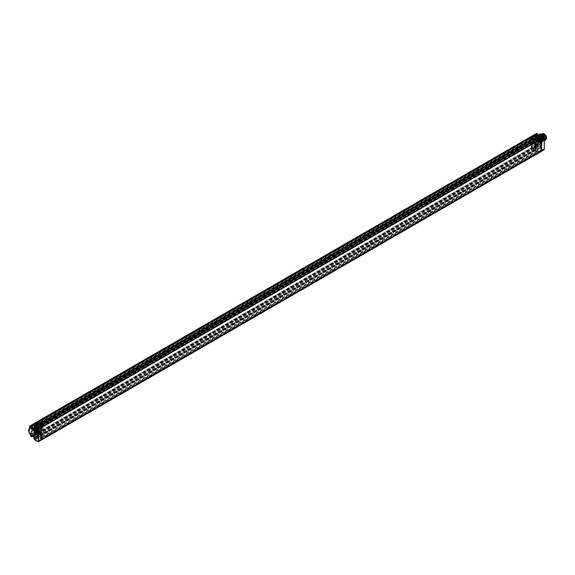 <?xml version="1.0" encoding="UTF-8"?>
<svg xmlns="http://www.w3.org/2000/svg" width="575" height="575" viewBox="0 0 575 575"><rect width="100%" height="100%" fill="white"/><g stroke="black" fill="none" stroke-linecap="round" stroke-linejoin="round"><path stroke-width="0.43" stroke-dasharray="2.88 2.16" d="M39.1 424.868L533.722 139.301L533.729 138.762A1.064 0.611 -120 0 0 533.887 138.712A1.064 0.611 -120 0 0 534.046 137.856A1.064 0.611 -120 0 0 533.348 136.922A1.064 0.611 -120 0 0 532.824 136.864A1.064 0.611 -120 0 0 532.975 138.323A1.064 0.611 -120 0 0 533.348 138.661A1.064 0.611 -120 0 0 533.729 138.762L533.622 138.496A0.776 0.446 -120 0 0 532.967 137.123A0.776 0.446 -120 0 0 533.075 138.18L38.18 423.998A1.064 0.611 -120 0 0 38.927 424.429L39.1 424.868A1.545 0.891 -120 0 0 39.136 424.86L39.474 425.27L534.268 139.89A2.322 1.337 -120 0 0 534.498 139.804A2.322 1.337 -120 0 0 534.621 139.718L539.558 137.173L541.909 138.942L541.808 146.747L539.422 145.461L537.165 146.704L536.281 146.222A2.365 1.366 -120 0 0 534.369 145.116L536.604 143.276A1.121 0.647 60 0 1 536.525 143.268L536.058 141.845A4.291 2.473 -120 0 0 536.533 142.471L536.482 143.685A1.43 0.827 60 0 1 536.389 143.671L531.817 146.431A1.545 0.891 60 0 0 532.213 146.373A2.322 1.337 -120 0 0 532.191 146.388A2.322 1.337 -120 0 0 532.127 146.424L531.76 146.56L532.098 147.38L531.616 147.66L531.386 146.877L531.056 147.071L531.616 147.66M533.55 138.862A1.064 0.611 60 0 1 532.802 138.424M533.622 138.496L38.927 424.429M532.824 147.466A1.064 0.611 -120 0 0 532.651 148.321A1.064 0.611 -120 0 0 533.348 149.263A1.064 0.611 -120 0 0 533.887 149.313L536.087 147.976L535.081 146.23A1.006 0.582 -120 0 0 534.915 147.035A1.006 0.582 -120 0 0 535.577 147.933A1.006 0.582 -120 0 0 536.087 147.976A1.006 0.582 -120 0 0 536.238 147.171A1.006 0.582 -120 0 0 535.577 146.287A1.006 0.582 -120 0 0 535.081 146.23L532.824 147.466A1.064 0.611 -120 0 1 532.975 147.423L533.075 147.689A0.776 0.446 -120 0 0 533.737 149.062A0.776 0.446 -120 0 0 533.622 148.005L533.729 147.861A1.064 0.611 -120 0 0 533.348 147.523A1.064 0.611 -120 0 0 532.975 147.423L532.63 147.085L38.008 432.652A1.545 0.891 -120 0 0 37.785 432.723A1.545 0.891 -120 0 0 37.497 433.14L36.8 432.12A2.631 1.517 60 0 1 36.987 431.94A2.631 1.517 60 0 1 37.066 431.89A2.631 1.517 60 0 1 37.08 431.875A2.631 1.517 60 0 1 39.301 432.831L39.474 425.27M39.474 425.852A2.631 1.517 60 0 1 36.98 423.689L37.476 423.861L37.497 423.157A1.545 0.891 -120 0 0 38.008 424.235M533.622 148.005L39.1 433.284A1.545 0.891 -120 0 1 39.136 433.334L39.301 432.831A2.631 1.517 60 0 1 39.905 433.816L35.355 436.411L35.708 436.827L37.31 437.747L37.749 437.496L37.749 432.637L37.066 431.983A1.969 1.136 60 0 1 35.672 429.575L35.262 428.519L35.672 428.878L35.283 428.497L35.672 428.878L37.016 428.059L36.635 427.663L35.283 428.497A2.738 1.581 60 0 1 35.176 428.576A2.738 1.581 60 0 1 32.329 426.851A2.357 1.366 -120 0 0 32.329 426.844L36.901 424.027L36.505 423.186L37.44 423.006M39.474 433.313L534.096 147.459A2.322 1.337 -120 0 0 532.019 146.488A2.322 1.337 -120 0 0 531.954 146.524M538.998 140.293L541.456 138.87L540.802 138.496L538.178 140.013L537.956 139.703L537.941 140.947L537.33 140.595L42.356 426.363L42.14 424.724L40.236 423.696L41.4 424.846L41.271 425.888L39.905 425.665L40.351 424.997L534.966 139.43L535.145 148.422L534.621 147.933A2.322 1.337 -120 0 0 534.268 147.358L534.096 147.459M539.717 145.13L537.064 146.488L536.619 145.964A2.674 1.545 -120 0 0 534.455 144.713L532.213 146.373A2.322 1.337 -120 0 1 534.268 147.358L534.268 139.89A2.322 1.337 -120 0 1 532.213 138.496L534.225 137.332L534.369 137.691A2.365 1.366 -120 0 0 536.281 138.791L539.53 137.102L541.995 138.819L537.395 141.644L537.395 149.213L536.957 149.464L541.765 146.345L539.717 145.152L539.422 145.461L539.774 144.037A4.291 2.473 -120 0 0 539.774 138.453L539.53 137.102L537.165 138.338M36.98 432.012A2.631 1.517 60 0 1 37.238 431.789A2.631 1.517 60 0 1 39.474 432.723M38.008 432.652L38.18 433.09A1.064 0.611 -120 0 1 38.927 433.528M40.171 425.615L39.905 433.816M40.962 425.859L40.437 425.558L36.843 427.527L39.905 425.665A2.631 1.517 60 0 1 39.711 425.823A2.631 1.517 60 0 1 39.301 425.953A2.631 1.517 60 0 1 36.987 424.17A2.631 1.517 60 0 1 36.8 423.789L36.98 423.689M41.271 425.888L40.782 425.96L42.421 427.412L39.531 429.079L37.663 427.498L36.62 427.678M36.915 423.308L36.8 423.789M31.632 426.851L31.69 426.456L32.329 426.844L31.948 427.045A2.048 1.186 -120 0 0 31.948 427.045L31.244 427.139L31.345 429.302A1.351 0.776 60 0 1 32.013 430.74A1.351 0.776 60 0 1 31.345 431.401L31.244 433.457L31.948 434.362A3.048 1.761 60 0 1 35.319 436.49L37.318 437.496L37.318 432.63L36.85 432.364A2.278 1.315 60 0 1 35.24 429.575L35.24 428.878A3.048 1.761 60 0 1 31.948 427.052L36.987 424.17A2.473 1.43 -120 0 0 36.901 424.027M36.742 423.408L37.102 423.2M532.234 137.339L36.505 423.545M531.897 137.533L531.954 138.446L532.119 137.59A1.545 0.891 -120 0 0 532.63 138.668M37.727 422.805L37.957 423.574L37.727 422.805M533.075 138.18L38.18 423.998M38.755 424.53A1.064 0.611 60 0 1 38.381 424.429A1.064 0.611 60 0 1 38 424.098A1.064 0.611 60 0 1 37.842 422.639A1.064 0.611 60 0 1 38.381 422.69A1.064 0.611 60 0 1 39.078 423.638A1.064 0.611 60 0 1 38.906 424.487A1.064 0.611 60 0 1 38.755 424.53M38.108 423.948A0.776 0.446 60 0 1 38.769 423.337A0.776 0.446 60 0 1 38.654 424.264M37.181 424.149L37.267 425.694L34.471 427.369A1.898 1.093 -120 0 1 34.45 427.599M35.046 425.45A1.826 1.057 -120 0 0 36.901 426.521A1.826 1.057 -120 0 0 37.267 425.694M30.31 427.922A4.543 2.623 -120 0 0 29.677 428.619L29.677 431.681A4.543 2.623 -120 0 0 32.229 435.311L33.407 435.893A4.543 2.623 -120 0 0 34.852 435.793M35.355 427.304A0.769 0.446 60 0 1 35.995 428.296M39.035 426.478A0.69 0.403 -120 0 0 38.058 425.91A0.69 0.403 -120 0 0 39.035 426.478M29.677 426.988L34.881 423.682A1.854 1.071 60 0 1 35.255 422.841L532.321 135.858M29.677 428.619A4.543 2.623 -120 0 0 29.677 431.681L29.677 428.619M28.757 430.567A4.528 2.616 -120 0 0 31.841 435.85M33.407 435.893L32.667 435.519L33.407 435.893A2.207 1.272 60 0 1 33.774 436.31M35.355 437.798A0.769 0.446 60 0 1 35.995 438.79M38.058 436.403A0.69 0.403 -120 0 0 39.035 436.971A0.69 0.403 -120 0 0 38.058 436.403M29.986 434.341L35.269 431.293A1.854 1.071 60 0 1 34.881 429.999L29.677 433.061A1.79 1.035 -120 0 0 30.051 434.305L31.417 436.677L34.529 435.045L35.104 436.181A1.517 0.877 -120 0 0 35.866 436.978L37.698 438.042L34.687 439.81L34.471 439.429L37.267 437.783L37.267 436.296A1.826 1.057 -120 0 0 36.477 434.47A1.826 1.057 -120 0 0 35.075 433.967A1.826 1.057 -120 0 0 34.687 434.808L34.622 435.34L32.825 436.281M37.267 437.791L36.081 437.108L533.241 150.097L538.049 152.878A1.394 0.805 -120 0 0 538.746 152.943M42.974 437.518L40.372 439.034L40.394 427.045L42.981 425.478L43.017 437.597L40.394 439.063L41.414 439.652L40.394 439.012L40.372 427.017L41.414 427.635M538.178 139.818L43.204 425.586L43.204 426.851L42.356 426.363M42.421 427.412L42.421 434.98L41.989 435.239L40.171 434.175L41.4 435.196L41.271 436.238L40.171 435.958L40.394 436.332L42.291 437.359L537.33 151.448L537.33 150.19L537.941 150.542L537.941 140.947L43.204 426.851M44.052 426.046L41.458 427.548L40.796 427.168L538.178 140.013L538.178 141.083M40.796 427.168L40.796 438.905L43.017 437.597M537.941 139.732L540.522 138.244L540.522 150.262L537.941 151.75L537.941 150.542L43.204 436.447L43.204 437.518L540.802 150.233L541.456 150.614M538.178 150.672L538.178 151.937L43.204 437.704M540.802 138.496L540.802 150.233M41.458 427.548L40.401 426.966L42.981 425.478M40.796 438.905L41.414 439.264M537.956 139.703L540.608 138.244L540.608 150.262L538.178 151.937M541.247 150.729L540.522 150.262L541.334 150.679M537.984 139.711L540.536 138.216L541.621 138.805M42.974 425.507L40.372 427.017L40.372 439.034L41.429 439.681M537.064 135.671L537.064 137.159A1.854 1.071 60 0 1 536.669 138.014A1.854 1.071 60 0 1 535.246 137.504A1.854 1.071 60 0 1 534.441 135.643L533.859 135.003L534.887 134.773A1.517 0.877 -120 0 1 535.641 134.845L537.064 135.671L540.399 134.083L543.519 135.887M535.584 136.785A4.543 2.623 60 0 1 536.353 135.858A4.543 2.623 60 0 1 538.114 135.865L539.386 136.663A4.543 2.623 60 0 1 541.693 140.588A4.543 2.623 60 0 1 540.895 143.728A4.543 2.623 60 0 1 539.386 143.865L538.114 143.197A4.543 2.623 60 0 1 535.584 139.358L535.584 134.909L535.145 134.909A1.79 1.035 60 0 1 535.519 134.09L530.236 137.066A1.854 1.071 -120 0 0 529.855 137.914L34.881 423.682L34.881 429.999L529.855 144.232L529.855 137.914L535.145 134.909L535.145 141.227L529.855 144.232A1.854 1.071 -120 0 0 530.236 145.525L35.269 431.293L37.339 434.887L532.313 149.119L530.236 145.525L535.519 142.478A1.79 1.035 60 0 1 535.145 141.227L535.584 141.227L535.584 139.358M537.675 135.233A2.235 1.287 -120 0 0 538.114 135.865L539.386 136.663A2.235 1.287 -120 0 0 540.399 135.549L539.961 135.549A1.926 1.114 60 0 1 539.551 136.433A1.926 1.114 60 0 1 537.611 135.269M541.988 147.013A1.085 0.625 -120 0 0 541.219 145.691A1.085 0.625 -120 0 0 540.457 146.129A1.085 0.625 -120 0 0 541.219 147.459A1.085 0.625 -120 0 0 541.988 147.013M541.988 136.519A1.085 0.625 -120 0 0 541.219 135.197A1.085 0.625 -120 0 0 540.457 135.635A1.085 0.625 -120 0 0 541.219 136.965A1.085 0.625 -120 0 0 541.988 136.519M539.257 135.736A4.528 2.616 60 0 1 539.314 135.765A4.528 2.616 60 0 1 542.455 141.213A4.528 2.616 60 0 1 541.549 143.34A4.528 2.616 60 0 1 539.257 143.132A4.528 2.616 60 0 1 536.288 139.114A4.528 2.616 60 0 1 537.021 135.492A4.528 2.616 60 0 1 539.257 135.736M539.472 135.865A4.212 2.437 60 0 1 539.523 135.894A4.212 2.437 60 0 1 542.455 140.968A4.212 2.437 60 0 1 539.472 142.744A4.212 2.437 60 0 1 536.489 137.583A4.212 2.437 60 0 1 539.472 135.865M539.472 136.275A3.709 2.142 60 0 1 541.894 139.545A3.709 2.142 60 0 1 541.327 142.521A3.709 2.142 60 0 1 539.472 142.334A3.709 2.142 60 0 1 537.05 139.064A3.709 2.142 60 0 1 537.618 136.095A3.709 2.142 60 0 1 539.472 136.275M538.114 143.197A2.235 1.287 -120 0 0 537.237 144.325L537.237 144.843L534.441 146.251A1.854 1.071 60 0 1 534.815 145.403A1.854 1.071 60 0 1 536.252 145.885A1.854 1.071 60 0 1 537.064 147.761L540.399 146.151A2.235 1.287 -120 0 0 539.386 143.865M537.237 144.325L537.187 144.979L533.859 146.711L536.863 144.807L535.519 142.478L535.893 142.262L537.237 144.598L536.863 144.807L537.237 144.577A1.926 1.114 60 0 1 537.625 143.7A1.926 1.114 60 0 1 539.113 144.203A1.926 1.114 60 0 1 539.961 146.151L540.177 147.991L540.399 147.61L539.961 147.61L537.064 149.256L537.064 147.761M534.376 146.754L534.887 147.631A1.517 0.877 -120 0 0 535.641 148.436L537.064 149.256L537.064 149.759L540.177 147.991L543.303 149.795L538.049 152.878L43.082 438.646L38.266 435.864A1.854 1.071 60 0 1 37.339 434.887L35.161 436.145A1.826 1.057 -120 0 0 36.081 437.108L37.389 437.97M537.33 150.19L42.356 435.958L43.204 436.447M40.171 423.84L41.22 424.947L41.091 425.989M37.095 437.625L41.989 435.239L37.318 437.496M41.4 435.196L40.962 434.441M41.22 435.297L40.782 436.31M42.356 437.216L42.356 435.958M537.33 140.595L537.115 138.956L535.21 137.928L534.966 138.676L535.842 139.43L41.22 424.997L41.22 425.507L40.351 424.997M537.33 151.448L535.145 150.19L536.195 150.291L535.756 148.774L536.957 149.464M534.966 139.941L535.893 140.322L536.195 139.941L535.756 140.192L537.395 141.644M536.195 139.941L536.195 139.179L535.145 138.072M40.171 435.958L534.966 150.291L535.893 150.672L536.015 149.629L534.966 148.522L535.842 149.529L535.842 150.032L535.03 149.644L535.145 150.19M40.962 436.209L40.351 435.857L40.408 435.21L535.188 149.658M40.437 434.139L35.557 436.842L37.612 437.783L42.291 435.268M39.093 431.861L38.87 431.48L37.533 432.256L37.749 432.637L37.504 431.868L37.957 432.659L39.531 431.113L39.531 429.079L38.877 428.698L41.989 426.65M38.252 429.288L38.848 429.92L38.252 429.288M37.123 427.944L37.016 428.828A1.933 1.121 60 0 0 38.381 431.2L38.597 430.819A1.624 0.942 60 0 1 37.447 428.828L37.447 427.879L36.843 427.527L35.176 428.576L39.711 425.823M536.015 140.041L536.015 139.279L534.966 138.173L40.351 423.739L40.351 424.242L534.966 138.676M534.958 139.732L535.584 140.293M535.584 148.875L534.966 148.522M40.351 434.075L40.351 434.592L534.966 149.026M41.22 424.997L40.351 424.242M534.966 139.43L535.842 139.941L41.22 425.507M535.842 139.43L535.842 139.941M37.31 427.829L37.382 427.412L36.843 427.527L39.948 425.629M31.632 434.19L36.29 431.638L36.901 431.99L35.758 430.51L36.06 428.246A0.927 0.539 60 0 0 36.333 428.21A0.927 0.539 60 0 0 36.06 426.801L35.88 423.904L36.599 423.703L37.059 424.508L532.033 138.74L531.817 137.986A1.545 0.891 60 0 1 532.213 138.496A2.322 1.337 -120 0 1 532.127 138.345M35.535 427.728L35.535 430.488L530.509 144.713L530.509 141.953L35.535 427.728L36.067 427.886L35.535 425.392L530.574 139.481L531.494 139.933A1.085 0.625 -120 0 0 532.033 139.991A1.085 0.625 -120 0 0 532.155 139.876L531.214 138.568L532.155 138.992L37.181 424.76A1.085 0.625 -120 0 0 37.059 424.508M37.181 424.76L36.239 424.336L37.181 425.644A1.085 0.625 -120 0 1 37.059 425.759A1.085 0.625 -120 0 1 36.52 425.701L531.494 139.933M35.535 425.392L36.52 425.701M35.535 430.488L36.951 433.147L532.098 147.38M36.8 432.12L36.951 433.147M31.287 433.593L32.301 434.513L36.901 431.997A2.473 1.43 -120 0 0 36.987 431.94L32.329 434.499A2.738 1.581 60 0 1 32.43 434.434A2.738 1.581 60 0 1 35.355 436.411L35.492 436.698M530.509 139.617L530.509 140.947L35.535 426.715M532.155 139.876L37.181 425.644M531.832 139.473L36.865 425.241M536.525 135.477A1.121 0.647 60 0 1 536.604 135.556L536.533 136.275A4.291 2.473 -120 0 0 536.058 136.361L535.878 135.722L536.525 135.384L536.015 135.283L531.207 137.928A1.236 0.712 -120 0 0 530.898 137.986A1.236 0.712 -120 0 0 530.725 139.042L530.725 141.141L532.766 139.984L533.169 137.346L536.389 135.405A1.43 0.827 60 0 1 536.482 135.506L534.333 136.778L534.369 137.691M536.382 135.434L531.48 137.777M530.725 139.042L532.062 138.345L532.572 137.181L531.207 137.928M532.572 137.181A1.236 0.712 -120 0 0 532.206 137.224A1.236 0.712 -120 0 0 532.062 138.345M531.954 138.446A2.322 1.337 -120 0 0 534.096 139.991M533.722 139.301A1.545 0.891 -120 0 0 533.758 139.294L534.096 139.703M536.604 136.174L536.619 135.477L534.455 137.073L534.455 137.72A2.674 1.545 -120 0 0 536.619 138.949L534.621 139.718M534.096 147.746L533.758 147.761A1.545 0.891 -120 0 0 533.722 147.718L39.1 433.284M532.802 147.523A1.064 0.611 60 0 1 533.55 147.962L533.722 147.718M532.63 147.085A1.545 0.891 -120 0 0 532.4 147.157A1.545 0.891 -120 0 0 532.119 147.574L37.26 433.327M533.887 149.313A1.064 0.611 -120 0 0 533.729 147.861L533.55 147.962M533.075 147.689L38 433.191A1.064 0.611 60 0 1 38.381 433.291A1.064 0.611 60 0 1 38.755 433.629A1.064 0.611 60 0 1 38.906 435.088A1.064 0.611 60 0 1 38.381 435.031A1.064 0.611 60 0 1 37.684 434.103A1.064 0.611 60 0 1 37.842 433.248A1.064 0.611 60 0 1 38 433.191L38.18 433.09M530.509 144.713L532.234 147.559M530.509 141.953L531.034 142.111L530.509 140.947M534.333 145.001L534.24 143.671A3.924 2.264 60 0 1 533.808 143.096L533.169 143.089L532.766 140.904L530.725 142.018L530.725 141.141M530.725 142.018L530.725 144.117A1.236 0.712 -120 0 0 531.207 145.784L531.817 146.431M532.766 139.984L533.312 140.386L533.169 141.551A3.321 1.919 60 0 0 535.957 144.684A3.321 1.919 60 0 0 537.647 142.679A3.321 1.919 60 0 0 535.318 138.992A3.321 1.919 -120 0 0 533.169 139.373L532.73 139.373M533.097 140.07L533.169 138.266L532.73 138.266M537.165 146.704L537.208 145.101A3.924 2.264 -120 0 0 537.474 144.993A3.924 2.264 -120 0 0 537.208 139.991L537.064 138.438L536.619 139.538A0.87 0.503 60 0 0 536.863 140.243A3.615 2.084 -120 0 1 536.863 144.95A0.87 0.503 60 0 0 536.619 145.374L536.281 146.222M534.455 144.447A0.87 0.503 -120 0 0 534.132 143.628A3.615 2.084 60 0 1 533.729 143.103L532.73 142.65L533.169 143.089L535.512 141.608L533.284 142.83L533.693 143.146L535.979 141.853A3.975 2.3 -120 0 0 536.418 142.435L536.612 142.909L534.455 144.196L534.369 145.116M536.928 146.409L539.285 145.123L539.422 143.887A3.975 2.3 -120 0 0 539.695 143.772A3.975 2.3 -120 0 0 539.422 138.704L539.285 137.245L534.657 139.696M531.817 137.986L536.525 135.384L536.612 136.426L534.34 137.971L534.455 137.073L534.491 137.648L536.568 138.668L534.498 139.804M534.455 137.964A0.87 0.503 60 0 1 534.132 138.403A3.615 2.084 -120 0 0 533.729 138.474L533.169 138.266L533.169 137.346L533.808 138.072L535.979 136.757L535.404 136.103L535.835 136.103M532.04 147.257L532.127 146.424M530.725 144.117L532.062 143.319L532.062 143.994L535.835 141.845M537.647 137.942A2.961 1.711 60 0 1 537.69 137.461A2.961 1.711 60 0 1 538.265 136.584A2.961 1.711 60 0 1 539.738 136.735A2.961 1.711 60 0 1 541.83 140.365A2.961 1.711 60 0 1 541.226 141.709A2.961 1.711 60 0 1 540.184 141.773A2.961 1.711 60 0 1 539.738 141.572A2.961 1.711 60 0 1 537.647 137.942M537.984 138.144A2.473 1.43 60 0 1 538.495 137.015A2.473 1.43 60 0 1 539.415 136.987A2.473 1.43 60 0 1 539.731 137.138A2.473 1.43 60 0 1 541.485 140.163A2.473 1.43 60 0 1 541.456 140.516A2.473 1.43 60 0 1 540.967 141.299A2.473 1.43 60 0 1 539.731 141.177A2.473 1.43 60 0 1 537.984 138.144M540.816 141.385A2.473 1.43 60 0 0 541.197 139.402A2.473 1.43 60 0 0 539.58 137.224A2.473 1.43 -120 0 0 538.344 137.102A2.473 1.43 -120 0 0 537.963 139.085A2.473 1.43 -120 0 0 539.58 141.263A2.473 1.43 60 0 0 540.816 141.385L540.967 141.299M539.58 136.872A2.904 1.675 -120 0 0 538.128 136.728A2.904 1.675 -120 0 0 537.683 139.057A2.904 1.675 -120 0 0 539.58 141.615A2.904 1.675 60 0 0 541.032 141.759A2.904 1.675 60 0 0 541.477 139.43A2.904 1.675 60 0 0 539.58 136.872M539.896 142.413A2.904 1.675 60 0 0 540.342 140.084A2.904 1.675 60 0 0 538.444 137.526A2.904 1.675 -120 0 0 536.992 137.382A2.904 1.675 -120 0 0 536.525 137.942A2.904 1.675 -120 0 0 538.444 142.269A2.904 1.675 60 0 0 539.178 142.542A2.904 1.675 60 0 0 539.896 142.413L541.032 141.759M536.382 138.287A2.659 1.531 -120 0 1 538.143 137.907A2.659 1.531 60 0 1 539.99 140.746A2.659 1.531 60 0 1 538.811 142.492A2.659 1.531 60 0 1 538.143 142.248A2.659 1.531 -120 0 1 536.382 138.287L536.525 137.942M536.856 137.856A2.566 1.481 -120 0 1 538.143 137.978A2.566 1.481 60 0 1 539.817 140.243A2.566 1.481 60 0 1 539.422 142.298A2.566 1.481 60 0 1 538.143 142.169A2.566 1.481 -120 0 1 536.461 139.912A2.566 1.481 -120 0 1 536.856 137.856L538.035 137.173A2.566 1.481 -120 0 0 537.647 139.229A2.566 1.481 -120 0 0 539.321 141.493A2.566 1.481 60 0 0 540.601 141.615A2.566 1.481 60 0 0 540.996 139.56A2.566 1.481 60 0 0 539.321 137.296A2.566 1.481 -120 0 0 538.035 137.173M539.321 137.777L539.537 138.51L539.321 137.777M539.321 140.3L539.537 141.033L539.321 140.3M538.229 138.41L538.444 139.136L538.229 138.41M540.414 139.675L540.629 140.401L540.414 139.675M538.143 138.46L538.358 139.186L538.143 138.46L538.423 139.006L538.114 138.467L536.892 139.179L537.201 139.711L536.892 139.179M538.143 138.561L538.293 139.078L538.143 138.561M539.364 137.856L539.515 138.374L539.343 137.871M538.143 140.983L538.358 141.716L538.143 140.983M538.143 141.083L538.293 141.608L538.143 141.083M539.364 140.379L539.515 140.897L539.364 140.379M537.043 139.093L537.266 139.818L537.043 139.093M539.235 140.35L539.451 141.083L539.235 140.35M539.235 140.458L539.386 140.976L539.235 140.458M540.457 139.747L540.608 140.271L540.457 139.747M532.062 143.994L532.572 145.072L531.207 145.784M532.062 143.319A1.236 0.712 -120 0 0 532.572 145.072M38.654 433.773A0.776 0.446 60 0 1 37.993 434.384A0.776 0.446 60 0 1 38.108 433.457M40.351 434.592L41.22 435.095L41.22 435.606L40.566 435.225M535.842 149.529L41.22 435.095M535.842 150.032L41.22 435.606M31.244 433.457L32.329 434.499L31.69 434.154L32.329 434.499L36.901 431.99M531.386 137.792L531.056 137.978L531.616 138.575L531.386 137.792M531.48 137.418L36.505 423.186L531.48 137.418M531.832 139.021L36.865 424.788M37.246 430.826L36.771 429.992M37.361 431.71A1.481 0.855 -120 0 0 37.835 431.645A1.481 0.855 -120 0 0 38.029 430.445A1.481 0.855 -120 0 0 37.066 429.166A1.481 0.855 -120 0 0 36.354 429.079A1.481 0.855 -120 0 0 36.06 429.453M36.311 429.568A1.538 0.891 60 0 1 36.362 429.597A1.538 0.891 60 0 1 37.389 431.372A1.538 0.891 60 0 1 37.389 431.437M541.42 134.572L540.09 134.665L541.779 141.004L543.583 141.22L541.564 135.067L539.652 134.917L541.341 141.256L543.145 141.472L541.125 135.319L539.213 135.168L539.63 140.322L540.91 141.507L542.707 141.723L540.687 135.578L538.775 135.42L540.471 141.759L542.268 141.975L540.248 135.829L538.344 135.678L540.033 142.011L541.83 142.226L539.81 136.081L537.905 135.93L539.594 142.262L541.398 142.478L542.52 140.573L541.808 142.241L540.004 142.025L538.315 135.693L540.227 135.844L542.247 141.989L540.442 141.773L538.753 135.434L540.665 135.592L542.685 141.737L540.881 141.522L539.192 135.183L541.097 135.341L543.116 141.486L541.319 141.27L540.04 140.084L539.63 134.931L541.535 135.082L543.555 141.234L541.758 141.019L540.062 134.679L541.506 134.622M542.52 140.573L542.11 140.81M544.324 137.727L540.018 139.948C546.624 145.856 540.629 130.611 538.516 137.202C539.257 140.588 540.601 141.896 542.541 141.127C543.052 138.539 541.988 136.771 539.343 135.837C534.261 138.64 546.013 146.028 541.269 137.454C534.355 131.402 540.054 147.056 541.959 140.487M541.88 134.327L541.089 134.234C539.012 135.75 539.393 137.921 542.218 140.753L544.324 140.71L542.196 140.767L540.5 134.428L540.902 134.277L540.5 134.428M544.324 137.562L542.721 135.326M541.492 134.241L544.324 140.07M542.584 135.24L544.324 137.633M544.324 140.782L542.628 140.516C539.803 137.684 539.429 135.513 541.499 133.997M546.25 138.223A3.4 1.962 60 0 1 542.857 138.74L541.506 135.484L541.894 134.169L542.857 133.68L541.046 135.966A3.709 2.142 60 0 1 541.046 134.873L545.086 140.322M545.33 140.207L541.046 135.966M541.391 133.917L543.095 140.243L544.877 140.465M540.953 134.169L542.656 140.501L544.446 140.717M542.556 138.323L545.107 139.732M541.758 134.291L545.122 139.675M542.857 133.68A3.4 1.962 60 0 1 543.77 133.961M541.894 137.145A3.306 1.905 -120 0 0 543.828 139.466A3.306 1.905 -120 0 0 546.185 138.129A3.306 1.905 -120 0 0 543.842 134.083A3.306 1.905 -120 0 0 541.894 134.169M543.828 139.466A3.306 1.905 -120 0 0 543.842 139.481L543.605 139.344A2.99 1.725 -120 0 0 543.627 139.351A2.99 1.725 -120 0 0 545.114 139.502A2.99 1.725 -120 0 0 545.582 137.109A2.99 1.725 -120 0 0 543.627 134.464A2.99 1.725 -120 0 0 542.117 134.32A2.99 1.725 -120 0 0 541.513 135.707A2.99 1.725 -120 0 0 543.605 139.344M544.647 140.573L543.066 140.257L541.183 134.061M542.857 138.74L545.898 139.509M541.707 133.781L541.046 134.873M540.349 136.39A2.954 1.703 60 0 1 542.275 138.985A2.954 1.703 60 0 1 541.83 141.349A2.954 1.703 60 0 1 541.815 141.364A2.954 1.703 60 0 1 540.349 141.213A2.954 1.703 60 0 1 538.423 138.618A2.954 1.703 60 0 1 538.861 136.246A2.954 1.703 60 0 1 538.883 136.239A2.954 1.703 60 0 1 540.349 136.39M537.913 137.792A2.954 1.711 60 0 1 538.538 136.433A2.954 1.711 60 0 1 539.609 136.397A2.954 1.711 60 0 1 540.004 136.584A2.954 1.711 60 0 1 542.096 140.207A2.954 1.711 60 0 1 542.06 140.638A2.954 1.711 60 0 1 541.492 141.551A2.954 1.711 60 0 1 540.004 141.414A2.954 1.711 60 0 1 537.913 137.792M540.004 136.979A2.473 1.43 60 0 1 541.758 140.005A2.473 1.43 60 0 1 541.247 141.141A2.473 1.43 60 0 1 540.327 141.17A2.473 1.43 60 0 1 540.004 141.019A2.473 1.43 60 0 1 538.258 137.986A2.473 1.43 60 0 1 538.286 137.641A2.473 1.43 60 0 1 538.768 136.857A2.473 1.43 60 0 1 540.004 136.979M540.148 136.893A2.473 1.43 60 0 1 541.765 139.078A2.473 1.43 60 0 1 541.384 141.055A2.473 1.43 60 0 1 540.148 140.933A2.473 1.43 -120 0 1 538.538 138.755A2.473 1.43 -120 0 1 538.912 136.771A2.473 1.43 -120 0 1 540.148 136.893M538.696 136.397A2.904 1.675 -120 0 1 540.148 136.541A2.904 1.675 60 0 1 542.053 139.1A2.904 1.675 60 0 1 541.607 141.428A2.904 1.675 60 0 1 540.148 141.285A2.904 1.675 -120 0 1 538.25 138.726A2.904 1.675 -120 0 1 538.696 136.397L541.363 134.859A2.904 1.675 -120 0 0 541.19 134.981A2.904 1.675 -120 0 0 540.974 137.353A2.904 1.675 -120 0 0 542.814 139.747A2.904 1.675 60 0 0 544.079 139.977L545.186 139.337A2.904 1.675 60 0 1 545.014 139.459A2.904 1.675 60 0 1 543.562 139.315A2.904 1.675 -120 0 1 541.664 136.757A2.904 1.675 -120 0 1 542.11 134.428L542.39 134.263A2.904 1.675 -120 0 0 541.945 136.591A2.904 1.675 -120 0 0 543.842 139.157A2.904 1.675 60 0 0 545.301 139.301A2.904 1.675 60 0 0 545.747 136.972A2.904 1.675 60 0 0 543.842 134.406A2.904 1.675 -120 0 0 542.39 134.263M541.363 134.859A2.904 1.675 -120 0 1 542.814 135.003A2.904 1.675 60 0 1 544.719 137.562A2.904 1.675 60 0 1 544.273 139.89A2.904 1.675 60 0 1 544.079 139.977M545.186 139.337A2.904 1.675 60 0 0 545.409 136.965A2.904 1.675 60 0 0 543.562 134.572A2.904 1.675 -120 0 0 542.304 134.342A2.904 1.675 -120 0 0 542.11 134.428M542.247 134.011A3.198 1.847 -120 0 1 543.842 134.169A3.198 1.847 60 0 1 545.934 136.987A3.198 1.847 60 0 1 545.445 139.553A3.198 1.847 60 0 1 543.842 139.394A3.198 1.847 -120 0 1 541.758 136.577A3.198 1.847 -120 0 1 542.247 134.011L542.685 133.759A3.198 1.847 -120 0 0 542.189 136.325A3.198 1.847 -120 0 0 544.281 139.143A3.198 1.847 60 0 0 545.883 139.301A3.198 1.847 60 0 0 546.106 139.128M544.281 134.435A2.566 1.481 60 0 1 545.955 136.692A2.566 1.481 60 0 1 545.567 138.755A2.566 1.481 60 0 1 544.281 138.625A2.566 1.481 -120 0 1 542.606 136.361A2.566 1.481 -120 0 1 543.001 134.306A2.566 1.481 -120 0 1 544.281 134.435M542.606 137.066L538.976 139.164A2.566 1.481 -120 0 1 539.149 136.527A2.566 1.481 -120 0 1 540.435 136.656A2.566 1.481 60 0 1 542.11 138.92A2.566 1.481 60 0 1 541.715 140.976A2.566 1.481 60 0 1 540.435 140.846A2.566 1.481 -120 0 1 539.35 139.804L542.98 137.713A2.566 1.481 60 0 1 542.606 137.066L542.965 136.857L543.339 137.504L542.98 137.713M538.976 139.164L539.336 138.956L539.709 139.596L539.35 139.804M540.435 140.264L540.277 139.747L540.435 140.264M541.528 139.632L541.37 139.114L541.528 139.632M540.435 137.741L540.277 137.224L540.435 137.741M539.336 138.956L542.965 136.857M539.709 139.596L543.339 137.504M540.457 146.129L540.457 146.381A0.776 0.446 -120 0 0 541.549 147.013A0.776 0.446 -120 0 0 540.457 146.381M537.553 147.797A0.776 0.446 60 0 0 537.395 148.149A0.776 0.446 -120 0 0 538.488 148.781A0.776 0.446 60 0 0 537.553 147.797L540.615 146.028M540.457 135.635L540.457 135.887A0.776 0.446 -120 0 0 541.549 136.519A0.776 0.446 -120 0 0 540.457 135.887M537.553 137.303A0.776 0.446 60 0 0 537.395 137.655A0.776 0.446 -120 0 0 538.488 138.287A0.776 0.446 60 0 0 537.553 137.303L540.615 135.535M535.577 135.678A1.006 0.582 -120 0 0 535.081 135.628A1.006 0.582 -120 0 0 534.915 136.433A1.006 0.582 -120 0 0 535.577 137.332A1.006 0.582 -120 0 0 536.087 137.375A1.006 0.582 -120 0 0 536.238 136.562A1.006 0.582 -120 0 0 535.577 135.678M37.497 423.157L532.119 137.59M35.981 423.912A1.013 0.582 60 0 1 36.196 423.998A1.013 0.582 60 0 1 36.858 424.889A1.013 0.582 60 0 1 36.699 425.701A1.013 0.582 60 0 1 36.196 425.644A1.013 0.582 60 0 1 35.672 425.069M36.599 424.508A1.323 0.762 60 0 1 36.843 425.838A1.323 0.762 60 0 1 35.973 426.025A1.323 0.762 60 0 1 35.298 425.299M34.68 425.773L34.471 426.154M35.269 422.833L530.236 137.066M31.546 435.67A2.207 1.272 60 0 1 32.229 435.311M37.267 436.296L34.471 437.97A1.898 1.093 -120 0 0 33.652 436.073A1.898 1.093 -120 0 0 32.193 435.548A1.898 1.093 -120 0 0 31.891 435.886M37.612 441.499L43.082 438.646A1.394 0.805 60 0 0 43.772 438.718M535.584 134.909A1.481 0.855 60 0 1 535.893 134.234L535.519 134.09L536.87 133.307M533.859 135.003L534.887 134.773M34.529 435.045L35.866 436.978M29.677 433.313A1.481 0.855 -120 0 0 29.742 433.758M34.687 434.808L32.344 436.116M34.687 435.196L32.689 436.245M35.973 434.477A1.323 0.762 60 0 1 36.908 436.087A1.323 0.762 60 0 1 35.973 436.626A1.323 0.762 60 0 1 35.039 435.016A1.323 0.762 60 0 1 35.973 434.477M35.104 436.181L34.543 435.318M535.756 137.432A1.258 0.726 -120 0 0 536.648 136.915A1.258 0.726 -120 0 0 535.756 135.377A1.258 0.726 -120 0 0 534.865 135.887A1.258 0.726 -120 0 0 535.756 137.432M534.441 135.276L535.519 134.672M535.893 134.234L537.237 133.723A2.235 1.287 -120 0 0 537.251 133.968M537.064 137.159L539.961 135.549L539.961 134.083M534.441 135.643L535.807 134.83M540.399 135.549L540.399 134.083M544.238 137.13L544.238 148.997A1.021 0.589 60 0 1 543.519 149.414L540.399 147.61L540.399 146.151M534.815 145.403L537.625 143.7L537.33 144.454L534.441 146.251M535.893 142.262A1.481 0.855 60 0 1 535.584 141.227M535.756 148.034A1.258 0.726 -120 0 0 536.648 147.516A1.258 0.726 -120 0 0 535.756 145.978A1.258 0.726 -120 0 0 534.865 146.496A1.258 0.726 -120 0 0 535.756 148.034M533.859 146.711L534.513 147.847L534.887 147.631M535.641 148.436L535.426 148.81A1.826 1.057 -120 0 1 534.513 147.847L532.313 149.119A1.854 1.071 -120 0 0 533.241 150.097L535.426 148.81L537.064 149.759M543.964 149.852A1.33 0.769 60 0 1 543.303 149.795L543.519 149.414M42.356 425.098L537.33 139.33M42.14 437.345L537.115 151.577M40.394 436.332L535.361 150.564M31.948 434.362L32.329 434.499L31.948 434.362M36.85 432.364L38.381 431.2L38.87 431.48L38.597 430.819M39.531 431.113L39.093 431.106L39.093 429.079M38.877 428.698L37.447 427.879L37.663 427.498M37.447 428.828L35.24 429.575M40.394 423.71L535.361 137.942M42.14 424.724L537.115 138.956M40.566 424.623L535.188 139.057M31.287 427.045L36.29 423.674M35.758 426.14L31.244 428.842L31.488 429.381A1.042 0.604 60 0 1 31.798 430.963A1.042 0.604 60 0 1 31.488 430.998L31.345 433.557L35.887 430.941M35.758 424.185L31.244 426.887L31.244 429.094M35.758 425.263L530.725 139.495M532.062 137.677L535.835 135.815M532.184 137.403L535.878 135.722M536.957 140.882L541.557 138.323L541.995 138.819L541.995 146.388L537.395 149.213M541.765 138.453L539.774 137.296M541.909 138.69L541.765 146.345M539.774 145.195L534.958 148.314M541.909 146.266L537.273 149.493M534.621 147.933L536.863 146.647M39.136 433.334L533.758 147.761M37.497 433.14L532.119 147.574M35.664 430.919L530.639 145.144M35.758 427.85L530.725 142.083M35.758 426.844L530.725 141.076M536.619 145.374L539.717 144.131M536.863 144.95L539.774 144.037M536.863 140.243L539.774 138.453M536.619 139.538L539.717 138.295M536.928 138.582L539.717 137.303M536.533 136.275L534.24 138A3.924 2.264 -120 0 0 533.808 138.072L38.769 424.228M534.132 138.403L536.418 136.685A3.975 2.3 -120 0 0 535.979 136.757L536.058 136.361M532.73 142.65L532.73 141.543M535.533 144.037A3.012 1.739 -120 0 0 537.05 144.181A3.012 1.739 -120 0 0 537.503 141.766A3.012 1.739 -120 0 0 535.533 139.121A3.012 1.739 -120 0 0 534.038 138.963A3.012 1.739 -120 0 0 533.406 140.35A3.012 1.739 -120 0 0 535.533 144.037M536.533 142.471L534.24 143.671L533.729 143.103M536.604 142.657L536.547 143.664L534.319 145.037L534.132 143.628M534.455 144.843L536.612 143.527L536.547 142.399L535.512 141.608L536.058 141.845M536.525 143.268L531.365 146.05M536.382 143.146L536.015 143.362L535.505 142.485L535.835 142.133M532.184 144.404L535.878 142.269M36.196 434.599A1.013 0.582 60 0 1 36.858 435.498A1.013 0.582 60 0 1 36.699 436.303A1.013 0.582 60 0 1 36.196 436.245A1.013 0.582 60 0 1 35.542 435.361A1.013 0.582 60 0 1 35.686 434.549A1.013 0.582 60 0 1 36.196 434.599M40.351 435.347L534.966 149.78M35.319 436.49L32.43 434.434L37.08 431.875M31.244 431.502L31.158 433.327L35.758 430.51M35.88 428.267L31.158 431.372L35.758 428.555M31.345 431.401L36.06 428.246M31.345 429.302L36.06 426.801M31.244 427.139L31.798 430.963L36.333 428.21M35.887 423.904L31.345 426.657L35.88 423.904M39.136 424.86L533.758 139.294M540.04 140.084L539.63 140.322M543.26 138.632L543.109 138.115L543.26 138.632M542.168 136.742L542.017 136.218L542.168 136.742M544.36 138L544.202 137.482L544.36 138M543.26 136.11L543.109 135.585L543.26 136.11M533.887 138.712L536.087 137.375L535.081 135.628L532.824 136.864M37.957 423.574L37.476 423.861M37.504 422.783L36.836 423.157M36.548 424.537L36.699 425.701L38.906 424.487M532.967 137.123L37.993 422.891M35.686 423.948L37.842 422.639M36.901 426.521L34.09 428.224M38.202 425.593L35.075 427.311M38.899 426.794L35.844 428.641M29.591 428.361L29.627 433.564M35.075 433.967L32.193 435.548L32.797 435.57M33.709 436.324L33.091 435.735M38.899 437.287L35.844 439.135M38.202 436.087L35.075 437.805M538.926 136.404L539.551 136.433L536.669 138.014M538.351 136.023L537.718 135.204M541.549 143.34L540.895 143.728M537.021 135.492L536.353 135.858M42.291 437.359L537.266 151.592M40.236 423.696L535.21 137.928M35.6 425.248L530.574 139.481M532.033 139.991L37.059 425.759M532.206 137.224L530.898 137.986M39.409 433.449L534.031 147.883M532.4 147.157L37.785 432.723M531.034 142.111L36.067 427.886M530.811 141.989L533.011 140.782M538.265 136.584L534.038 138.963L535.383 139.136C538.222 141.141 537.639 144.886 537.05 144.181L541.226 141.709M540.184 141.773L537.69 137.461M539.415 136.987L541.456 140.516M536.992 137.382L538.128 136.728M538.811 142.492L539.178 142.542M539.422 142.298L540.601 141.615M539.106 137.756L537.92 138.438M539.537 138.51L538.358 139.186M539.206 137.842L537.984 138.546M539.515 138.374L538.293 139.078M539.106 140.278L537.92 140.961M539.537 141.033L538.358 141.716M539.206 140.365L537.984 141.069M539.515 140.897L538.293 141.608M538.013 138.388L536.827 139.071M538.444 139.136L537.266 139.818M538.423 139.006L537.201 139.711M540.198 139.653L539.012 140.329M540.629 140.401L539.451 141.083M540.299 139.732L539.077 140.437M540.608 140.271L539.386 140.976M531.81 146.481L531.149 146.855M37.957 432.659L37.476 432.946M37.504 431.868L37.016 432.148M532.967 147.725L37.993 433.493M533.737 149.062L38.769 434.829M37.842 433.248L35.686 434.549L36.699 436.303L38.906 435.088M40.408 435.21L535.03 149.644M531.81 137.389L531.149 137.77M532.098 138.295L531.616 138.575M531.214 138.568L36.239 424.336M531.774 139.531L36.8 425.306M38.848 429.92L37.318 430.804M36.354 429.079L35.564 429.467M37.835 431.645L37.102 432.134M38.352 429.065L36.822 429.949M541.815 141.364L545.114 139.502M538.861 136.246L542.117 134.32M542.06 140.638L539.609 136.397M538.286 137.641L540.327 141.17M541.607 141.428L544.273 139.89M542.304 134.342L541.19 134.981M545.445 139.553L545.883 139.301M541.715 140.976L545.567 138.755M539.149 136.527L543.001 134.306M540.277 139.747L543.382 138.115L543.418 138.647L540.586 140.278M539.185 137.849L542.29 136.225L542.326 136.757L539.494 138.388M541.37 139.114L544.475 137.482L544.511 138.014L541.679 139.646M540.277 137.224L543.382 135.592L543.418 136.124L540.586 137.756M538.329 149.133L541.391 147.365M538.329 138.64L541.391 136.872"/><path stroke-width="0.86" d="M37.267 424.206L34.68 425.773L37.698 423.948L37.267 424.199L37.698 423.948L36.081 423.013A1.826 1.057 -120 0 0 35.161 422.92L34.529 423.286L34.687 424.206A1.826 1.057 -120 0 0 35.046 425.45M31.841 435.85A4.528 2.616 -120 0 0 31.898 435.886A4.528 2.616 -120 0 0 31.948 435.915A4.528 2.616 -120 0 0 34.191 436.159A4.528 2.616 -120 0 0 34.917 432.537A4.528 2.616 -120 0 0 31.948 428.519A4.528 2.616 -120 0 0 29.663 428.31L30.31 427.922A4.543 2.623 -120 0 1 32.229 427.937A2.207 1.272 60 0 1 31.359 425.816L34.687 423.811M32.229 427.937L33.407 428.706A4.543 2.623 -120 0 1 35.715 432.673A4.543 2.623 -120 0 1 34.852 435.793L34.191 436.159M34.471 427.735L34.471 427.563A1.085 0.625 60 0 1 35.233 427.225A1.085 0.625 60 0 1 35.995 428.548A1.085 0.625 60 0 1 35.262 429.007A1.085 0.625 60 0 1 34.471 427.735A2.207 1.272 60 0 1 33.407 428.706M34.471 438.272L34.471 438.092A1.085 0.625 60 0 1 35.233 437.719A1.085 0.625 60 0 1 35.995 439.041A1.085 0.625 60 0 1 35.276 439.508A1.085 0.625 60 0 1 34.471 438.272L34.471 439.681L37.612 441.492A1.021 0.589 -120 0 0 38.331 441.082L38.331 429.216A1.021 0.589 -120 0 0 37.612 427.965L34.529 425.766L34.09 428.224A1.898 1.093 -120 0 0 34.45 427.599M36.196 432.271A1.703 0.985 60 0 1 34.989 430.186A1.703 0.985 60 0 1 36.196 429.496A1.703 0.985 60 0 1 36.261 429.532A1.703 0.985 60 0 1 37.397 431.494A1.703 0.985 60 0 1 36.196 432.271M35.988 428.404A0.769 0.446 60 0 1 35.075 427.311A0.769 0.446 60 0 1 35.355 427.304M37.612 427.965L37.828 427.592L34.529 425.766L37.389 424.027M29.663 428.31A4.528 2.616 -120 0 0 28.75 430.438A4.528 2.616 -120 0 0 28.757 430.567M35.988 438.897A0.769 0.446 60 0 1 35.075 437.805A0.769 0.446 60 0 1 35.355 437.798M33.709 436.324L34.385 439.552L34.471 438.215M43.772 438.718L38.489 441.693L34.536 439.825L37.828 441.622A1.33 0.769 -120 0 0 38.489 441.693A1.33 0.769 -120 0 0 38.769 441.082L38.769 429.216A1.33 0.769 -120 0 0 37.828 427.592L43.082 424.508A1.394 0.805 60 0 1 44.038 425.946A1.394 0.805 60 0 1 44.059 426.082L41.414 427.635A1.358 0.783 60 0 1 41.414 427.714L41.414 439.58A1.358 0.783 60 0 1 41.414 439.652L44.059 438.2A1.394 0.805 60 0 1 44.038 438.315A1.394 0.805 60 0 1 43.779 438.711A1.394 0.805 60 0 1 43.772 438.718L538.746 152.943A1.394 0.805 -120 0 0 538.753 152.943A1.394 0.805 -120 0 0 539.012 152.54A1.394 0.805 -120 0 0 539.027 152.433L44.059 438.2M29.986 426.312L30.051 425.917A1.79 1.035 -120 0 0 30.044 425.924L29.677 428.303L29.677 426.988A1.481 0.855 -120 0 1 29.986 426.312L37.339 421.633L532.313 135.865L37.339 421.633A1.854 1.071 60 0 1 38.266 421.727L43.082 424.508L538.049 138.74A1.394 0.805 -120 0 1 539.012 140.178L44.045 425.967M31.467 436.756L31.79 436.425L31.359 436.418A2.207 1.272 60 0 1 31.546 435.67M29.742 433.758A1.481 0.855 -120 0 0 29.986 434.341L31.359 436.713L32.689 436.245M538.998 140.293L44.052 426.046M41.458 427.556L41.458 439.286L541.456 150.614L541.456 138.884M540.399 134.083L543.303 135.757A1.33 0.769 60 0 1 544.238 137.382L541.636 138.913A1.358 0.783 -120 0 0 541.636 138.834L538.962 140.271M541.636 138.913L541.636 150.779A1.358 0.783 -120 0 1 541.636 150.851L539.027 152.433M539.027 140.314A1.394 0.805 -120 0 0 539.012 140.178L44.038 425.946M544.238 148.997L544.238 137.13A1.021 0.589 60 0 0 543.519 135.887L540.033 133.939L537.064 135.664L535.426 134.715L533.241 135.959L538.049 138.74L543.454 135.743L544.324 137.26L544.238 149.248A1.33 0.769 60 0 1 543.964 149.852L538.753 152.943M536.87 133.307L537.33 133.58L536.863 133.314L534.621 134.572L536.863 133.314L537.237 133.723M537.718 135.204L537.33 133.58L535.519 134.672M44.038 438.315L538.926 152.368M36.771 429.992L37.246 430.826M36.06 429.453A1.481 0.855 -120 0 0 37.066 431.588A1.481 0.855 -120 0 0 37.361 431.71M37.389 431.437A1.538 0.891 60 0 1 37.102 432.134A1.538 0.891 60 0 1 36.304 432.077A1.538 0.891 60 0 1 35.291 430.689A1.538 0.891 60 0 1 35.564 429.467A1.538 0.891 60 0 1 36.304 429.561A1.538 0.891 60 0 1 36.311 429.568M535.641 134.845L534.52 134.622A1.826 1.057 -120 0 1 535.426 134.715L537.064 135.563L539.961 134.076M542.721 135.326L541.42 134.572M544.324 140.07L544.324 137.727M544.446 140.717L542.433 134.564L540.895 134.27L542.412 134.579L544.324 140.782M541.506 134.622L542.584 135.24M540.838 134.241L542.85 134.327L544.87 140.472L542.872 134.313L540.938 134.176M543.31 134.061L545.316 140.214L543.289 134.076L541.377 133.925L543.31 134.061M545.107 139.732L545.524 139.452M545.56 139.423L542.318 134.076M542.268 134.083L541.758 134.291M545.122 139.675L541.88 134.327M543.77 133.961A3.4 1.962 60 0 1 543.842 134.004A3.4 1.962 60 0 1 546.25 138.173A3.4 1.962 60 0 1 546.25 138.223M545.898 139.509L546.25 138.273L543.691 133.91L541.707 133.781M543.03 133.63A3.198 1.847 -120 0 1 544.281 133.917A3.198 1.847 60 0 1 546.3 136.512A3.198 1.847 60 0 1 546.106 139.128M31.733 435.785A4.212 2.437 -120 0 0 34.716 434.067A4.212 2.437 -120 0 0 31.733 428.907A4.212 2.437 -120 0 0 28.757 430.689A4.212 2.437 -120 0 0 31.682 435.757A4.212 2.437 -120 0 0 31.733 435.785M34.529 423.286L31.417 425.133L31.79 425.816A1.898 1.093 -120 0 0 32.624 427.735A1.898 1.093 -120 0 0 34.09 428.224M35.672 425.069A1.013 0.582 60 0 1 35.686 423.948A1.013 0.582 60 0 1 35.981 423.912M35.298 425.299A1.323 0.762 60 0 1 35.118 424.027A1.323 0.762 60 0 1 35.973 423.868A1.323 0.762 60 0 1 36.599 424.508M34.622 423.595L532.313 135.865A1.854 1.071 -120 0 1 533.241 135.959L35.866 423.394A1.517 0.877 -120 0 0 35.104 423.315M37.181 424.149L35.866 423.394M34.687 424.206L31.359 425.816M34.687 425.773L34.471 427.369M34.471 426.154L34.471 427.563M33.774 436.31A2.207 1.272 60 0 1 34.471 438.092M35.255 422.841A1.854 1.071 60 0 1 35.262 422.841A1.854 1.071 60 0 1 35.269 422.833L30.044 425.924A1.79 1.035 -120 0 0 29.677 426.743L29.591 428.361M31.891 435.886A1.898 1.093 -120 0 0 31.79 436.425L32.344 436.116M38.331 441.082L41.414 439.58M38.331 429.216L41.414 427.714M532.313 135.865L534.52 134.622A1.826 1.057 -120 0 0 534.513 134.629L532.321 135.858M537.251 133.968A2.235 1.287 -120 0 0 537.675 135.233M537.611 135.269A1.926 1.114 60 0 1 537.237 133.975L535.807 134.83M543.964 149.852L544.324 149.126L541.636 150.779M35.686 423.948L36.548 424.537M29.591 433.183L31.309 436.741L32.825 436.281M44.052 426.01L538.991 140.257"/></g></svg>
